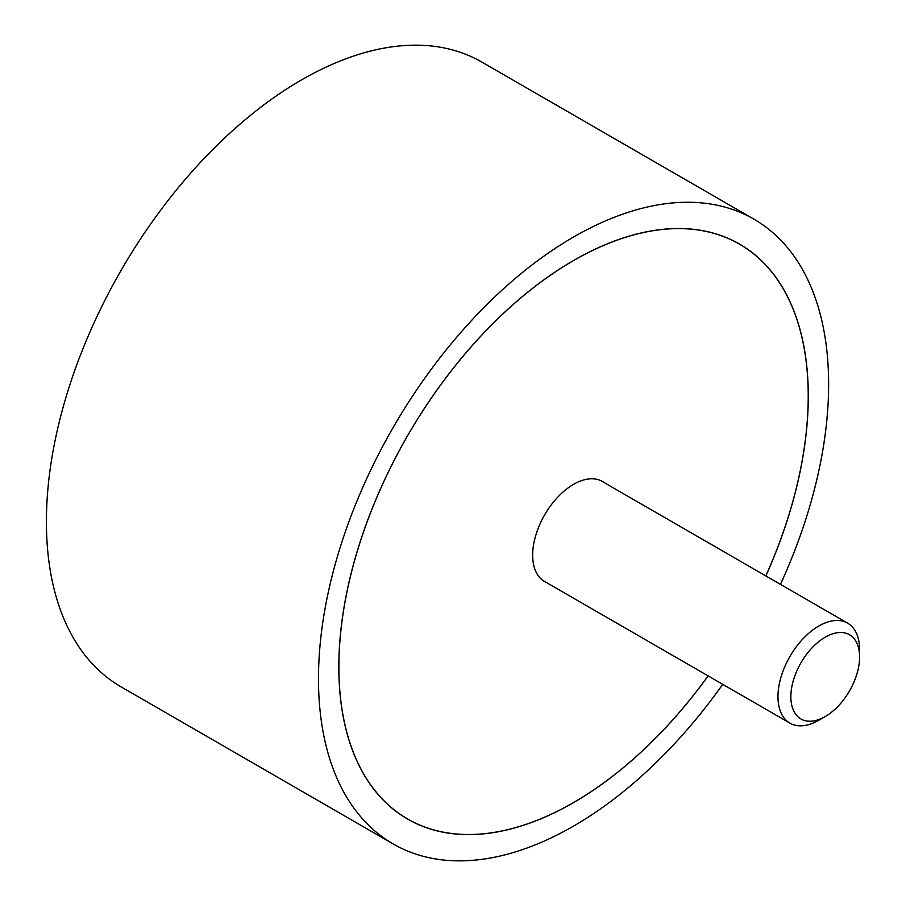 <?xml version="1.0" encoding="UTF-8"?>
<svg xmlns="http://www.w3.org/2000/svg" width="906" height="906" viewBox="0 0 906 906"><rect width="100%" height="100%" fill="white"/><g stroke="black" fill="none" stroke-linecap="round" stroke-linejoin="round"><path stroke-width="1.36" d="M780.451 584.37A360.724 208.267 120 0 0 828.628 384.291A360.724 208.267 120 0 0 753.917 219.161A360.724 208.267 120 0 0 475.944 315.798A360.724 208.267 120 0 0 318.482 678.821A360.724 208.267 120 0 0 393.193 843.962A360.724 208.267 120 0 0 722.739 684.336M393.193 843.962L121.11 686.873A360.724 208.267 -60 0 1 46.41 521.743A360.724 208.267 -60 0 1 203.861 158.72A360.724 208.267 -60 0 1 481.845 62.072L753.917 219.161M708.152 675.91A331.97 191.664 -60 0 1 407.575 819.047A331.97 191.664 -60 0 1 338.821 667.076A331.97 191.664 -60 0 1 483.725 333A331.97 191.664 -60 0 1 739.534 244.065A331.97 191.664 -60 0 1 808.288 396.035A331.97 191.664 -60 0 1 765.864 575.944M765.819 575.922A331.868 191.608 120 0 0 808.22 396.069A331.868 191.608 120 0 0 739.489 244.156A331.868 191.608 120 0 0 483.747 333.057A331.868 191.608 120 0 0 338.889 667.043A331.868 191.608 120 0 0 407.621 818.967A331.868 191.608 120 0 0 708.107 675.887M546.363 582.501A57.814 33.375 -60 0 1 544.653 581.629A57.814 33.375 -60 0 1 532.671 555.163A57.814 33.375 -60 0 1 557.915 496.975A57.814 33.375 -60 0 1 602.456 481.494A57.814 33.375 -60 0 1 604.076 482.536M825.23 716.544L818.786 720.27A57.712 33.318 -60 0 1 789.93 723.124A57.712 33.318 -60 0 1 777.971 696.703A57.712 33.318 -60 0 1 803.169 638.617A57.712 33.318 -60 0 1 847.642 623.158A57.712 33.318 -60 0 1 859.59 649.579L859.59 657.02A48.607 28.063 120 0 0 825.23 637.178A48.607 28.063 120 0 0 790.859 696.703A48.607 28.063 120 0 0 825.23 716.544A48.607 28.063 120 0 0 859.59 657.02M735.491 241.845L739.489 244.156M403.623 816.657L407.621 818.967M600.746 480.61L847.642 623.158M543.034 580.576L789.93 723.124"/></g></svg>
